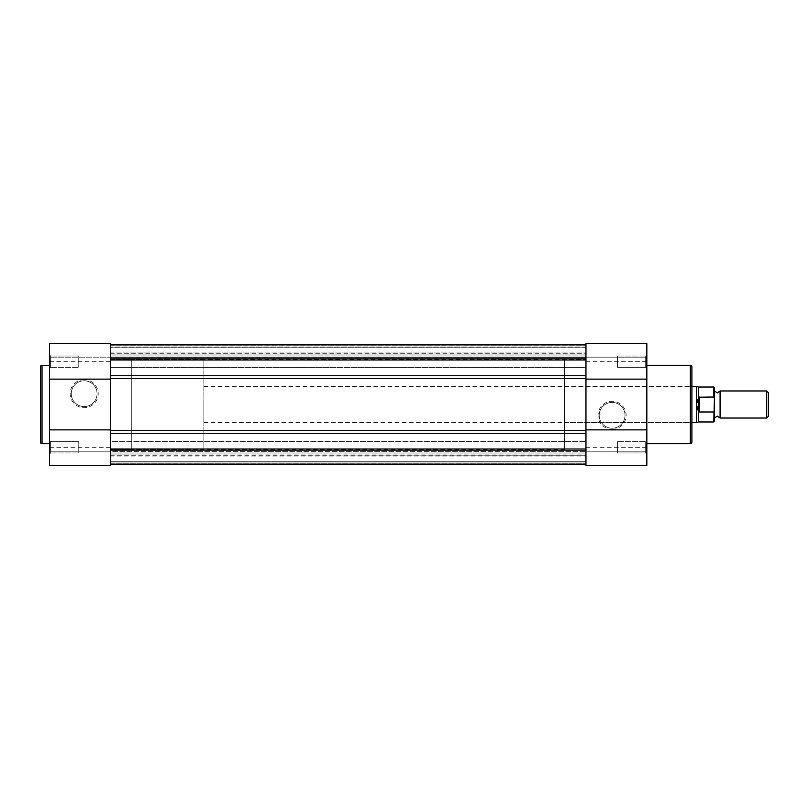 <?xml version="1.0" encoding="UTF-8"?>
<svg xmlns="http://www.w3.org/2000/svg" width="809" height="809" viewBox="0 0 809 809"><rect width="100%" height="100%" fill="white"/><g stroke="black" fill="none" stroke-linecap="round" stroke-linejoin="round"><path stroke-width="0.61" stroke-dasharray="4.04 3.03" d="M50.593 452.969L49.47 454.092L49.47 440.571L49.47 454.092L49.47 440.571L49.47 454.092L50.593 452.969L50.593 441.694L49.47 440.571L50.593 441.694L50.593 452.969L50.593 441.694L50.593 452.969L78.766 452.969L50.593 452.969M50.593 367.306L49.47 368.429L49.47 354.908L49.47 368.429L49.47 354.908L49.47 368.429L50.593 367.306L50.593 356.031L49.47 354.908L50.593 356.031L50.593 367.306L50.593 356.031L50.593 367.306L78.766 367.306L50.593 367.306M84.176 379.654A14.026 14.026 0 0 0 70.15 393.68A14.026 14.026 0 0 0 84.176 407.706A14.026 14.026 0 0 0 98.213 393.68A14.026 14.026 0 0 0 84.176 379.654M84.176 406.583A12.904 12.904 0 0 1 71.283 393.68A12.904 12.904 0 0 1 84.176 380.776A12.904 12.904 0 0 1 97.08 393.68A12.904 12.904 0 0 1 84.176 406.583A12.904 12.904 0 0 1 71.283 393.68A12.904 12.904 0 0 1 84.176 380.776A12.904 12.904 0 0 1 97.08 393.68A12.904 12.904 0 0 1 84.176 406.583M110.327 465.367L110.327 343.633L110.327 357.163L110.327 343.633L49.47 343.633L49.47 465.367M110.327 451.837L49.47 451.837L110.327 451.837M78.766 356.031L50.593 356.031L78.766 356.031L78.766 367.306L78.766 356.031M78.766 441.694L50.593 441.694L78.766 441.694L78.766 452.969L78.766 441.694M203.878 359.418L131.746 359.418L131.746 449.582L131.746 359.418L110.327 359.418L110.327 449.582L110.327 359.418L585.959 359.418L585.959 449.582L585.959 359.418L585.959 449.582L585.959 359.418L564.551 359.418L564.551 449.582L110.327 449.582L110.327 359.418L110.327 449.582L131.746 449.582L131.746 359.418L131.746 449.582L203.878 449.582L203.878 359.418L203.878 449.582M49.47 443.726L49.47 365.274L49.47 443.726M49.47 357.163L49.47 343.633L49.47 357.163L110.327 357.163L49.47 357.163M40.45 366.851L40.45 442.149M720.081 418.02L720.081 390.98M766.72 390.98L766.72 418.02M768.55 416.19L768.55 392.81M714.448 404.5L714.448 418.02L714.448 404.5M714.448 421.297L714.448 410.244L713.771 411.993L698.673 411.751L696.418 404.5L696.418 386.469M714.448 410.244L714.448 387.703M699.35 411.993L699.35 397.007L713.771 397.007L714.448 398.756M698.673 411.751L698.673 397.249L699.35 397.007M696.418 422.531L696.418 404.5L698.673 397.249M698.379 397.876L698.379 387.026M698.379 421.974L698.379 411.124M203.878 404.5L203.878 422.531L203.878 404.5M645.693 356.031L646.826 354.908L646.826 368.429L646.826 354.908L646.826 368.429L646.826 354.908L645.693 356.031L645.693 367.306L646.826 368.429L645.693 367.306L645.693 356.031L645.693 367.306L645.693 356.031L617.52 356.031L645.693 356.031M645.693 441.694L646.826 440.571L646.826 454.092L646.826 440.571L646.826 454.092L646.826 440.571L645.693 441.694L645.693 452.969L646.826 454.092L645.693 452.969L645.693 441.694L645.693 452.969L645.693 441.694L617.52 441.694L645.693 441.694M564.551 422.531L564.551 386.469L564.551 422.531L690.785 422.531L690.785 386.469L691.907 385.337L691.907 423.663L691.907 385.337M564.551 386.469L690.785 386.469L690.785 422.531L691.907 423.663M612.11 429.346A14.026 14.026 0 0 0 626.136 415.32A14.026 14.026 0 0 0 612.11 401.294A14.026 14.026 0 0 0 598.084 415.32A14.026 14.026 0 0 0 612.11 429.346M612.11 402.417A12.904 12.904 0 0 1 625.013 415.32A12.904 12.904 0 0 1 612.11 428.224A12.904 12.904 0 0 1 599.206 415.32A12.904 12.904 0 0 1 612.11 402.417A12.904 12.904 0 0 1 625.013 415.32A12.904 12.904 0 0 1 612.11 428.224A12.904 12.904 0 0 1 599.206 415.32A12.904 12.904 0 0 1 612.11 402.417M585.959 447.326L646.826 447.326L646.826 465.367L646.826 451.837L646.826 465.367L585.959 465.367L585.959 343.633M646.826 447.326L646.826 343.633M585.959 357.163L646.826 357.163L585.959 357.163M617.52 452.969L645.693 452.969L617.52 452.969L617.52 441.694L617.52 452.969M617.52 367.306L645.693 367.306L617.52 367.306L617.52 356.031L617.52 367.306M646.826 365.274L646.826 443.726L646.826 365.274M691.907 442.149L691.907 366.851M564.551 449.582L564.551 359.418M585.959 451.837L646.826 451.837L585.959 451.837M585.959 464.164L585.959 449.096L110.327 449.096L110.327 464.164L110.327 450.542L110.327 451.665L585.959 451.665L110.327 451.665L110.327 464.235L585.959 464.235L110.327 464.235L585.959 464.235L110.327 464.235L585.959 464.235L110.327 464.235L110.327 450.542L585.959 450.542L110.327 450.542L585.959 450.542L585.959 461.979L585.959 450.542L110.327 450.876L110.327 464.154L585.959 464.164L585.959 344.846L585.959 358.458L585.959 347.021L585.959 358.458L110.327 358.458L585.959 358.458L585.959 344.846L585.959 379.128M110.327 453.08L585.959 453.08L585.959 441.583L585.959 453.08L585.959 441.583L585.959 453.08L110.327 453.08L110.327 441.583L585.959 441.583L110.327 441.583L110.327 453.08M110.327 367.417L585.959 367.417L585.959 355.92L585.959 367.417L585.959 355.92L585.959 367.417L110.327 367.417L110.327 355.92L585.959 355.92L110.327 355.92L110.327 367.417M110.327 344.846L110.327 359.995L110.327 344.846L110.327 358.458L110.327 357.335L585.959 357.335L110.327 357.335L110.327 347.021L110.327 358.458L585.959 358.124L110.327 358.124L110.327 344.846L585.959 344.846M585.959 344.765L585.959 352.957L110.327 352.957L110.327 347.021L110.327 352.957L585.959 352.957L585.959 354.089L110.327 354.079L585.959 354.089L110.327 354.089L110.327 352.957L110.327 354.089L585.959 354.089L585.959 344.765L110.327 344.765L585.959 344.765L110.327 344.765L585.959 344.765L110.327 344.765L585.959 344.765L110.327 344.765L110.327 347.809L585.959 347.809L585.959 356.031L110.327 356.031L585.959 356.031L585.959 347.809L585.959 356.031L110.327 356.031L585.959 356.031L585.959 345.888L585.959 347.809L110.327 347.809L110.327 356.031L110.327 347.809L585.959 347.809L110.327 347.809L585.959 347.809L585.959 345.888L585.959 347.809L110.327 347.809L110.327 356.031L110.327 347.809L585.959 347.809L110.327 347.809L110.327 344.765M110.327 455.214L585.959 455.214L585.959 456.043L110.327 456.043L110.327 454.911L110.327 461.979L585.959 461.979L585.959 464.235L110.327 464.235L110.327 461.191L585.959 461.191L585.959 452.969L110.327 452.969L585.959 452.969L585.959 461.191L585.959 452.969L110.327 452.969L585.959 452.969L585.959 463.112L585.959 461.191L110.327 461.191L110.327 452.969L110.327 461.191L585.959 461.191L110.327 461.191L585.959 461.191L585.959 463.112L585.959 461.191L110.327 461.191L110.327 452.969L110.327 461.191L585.959 461.191L110.327 461.191L110.327 464.235L110.327 461.979L585.959 461.979L585.959 464.235L585.959 461.979L110.327 461.979L110.327 456.043L585.959 456.043L585.959 461.979L110.327 461.979L110.327 464.235M585.959 464.235L585.959 454.911L110.327 454.911L585.959 455.214M110.327 464.154L110.327 375.75L585.959 375.75M110.327 379.128L110.327 359.995L585.959 359.995M110.327 429.872L110.327 433.25L585.959 433.25L585.959 429.872M585.959 449.096L585.959 433.25M110.327 449.096L110.327 433.25M110.327 359.995L110.327 375.75M110.327 447.326L49.47 447.326M110.327 361.674L49.47 361.674M42.028 443.726L42.028 365.274M713.771 387.026L713.771 397.007M713.771 411.993L713.771 421.974M585.959 361.674L646.826 361.674M690.33 365.274L690.33 443.726M110.327 463.112L585.959 463.112L110.327 463.112M585.959 347.021L110.327 347.021L585.959 347.021M110.327 345.888L585.959 345.888L110.327 345.888M110.327 378.501L585.959 378.501M110.327 430.499L585.959 430.499M203.878 386.469L691.907 386.469M203.878 422.531L691.907 422.531M110.327 353.786L585.959 353.786"/><path stroke-width="1.21" d="M49.47 365.274L42.028 365.274A1.578 1.578 0 0 0 40.45 366.851L40.45 442.149A1.578 1.578 0 0 0 42.028 443.726L49.47 443.726M49.47 429.872L110.327 429.872L110.327 379.128L110.327 465.367L49.47 465.367L49.47 343.633L110.327 343.633L110.327 379.128L49.47 379.128M110.327 465.367L49.47 465.367M714.448 390.98L717.27 392.891L720.081 390.98L720.081 418.02L717.27 416.109L714.448 418.02M766.72 390.98L768.55 392.81L768.55 416.19L766.72 418.02L766.72 390.98L720.081 390.98M691.907 386.469L696.418 386.469L696.418 404.5L698.673 397.249L713.771 397.007L713.771 387.026L714.448 387.703L714.448 398.756L713.771 397.007M713.771 411.993L699.35 411.993L698.379 411.124L698.379 421.974L713.771 421.974L714.448 398.756M714.448 410.244L714.448 421.297L713.771 421.974M698.673 411.751L698.673 397.249M698.379 411.124L696.418 404.5L696.418 422.531L698.379 421.974M699.35 411.993L699.35 397.007M713.771 387.026L698.379 387.026L698.379 397.876M646.826 443.726L690.33 443.726A1.578 1.578 0 0 0 691.907 442.149L691.907 366.851A1.578 1.578 0 0 0 690.33 365.274L646.826 365.274M646.826 343.633L585.959 343.633L646.826 343.633L646.826 465.367L585.959 465.367L585.959 429.872L646.826 429.872M585.959 343.633L585.959 429.872L585.959 379.128L646.826 379.128M585.959 464.235L110.327 464.235M110.327 464.154L585.959 464.154M110.327 449.005L585.959 449.005M110.327 344.846L585.959 344.846M110.327 359.995L585.959 359.995M110.327 344.765L585.959 344.765M42.028 365.274L42.028 443.726M690.33 443.726L690.33 365.274M585.959 430.499L110.327 430.499M585.959 433.25L110.327 433.25M585.959 378.501L110.327 378.501M585.959 375.75L110.327 375.75M698.379 387.026L696.418 386.469M691.907 422.531L696.418 422.531M720.081 418.02L766.72 418.02"/></g></svg>
